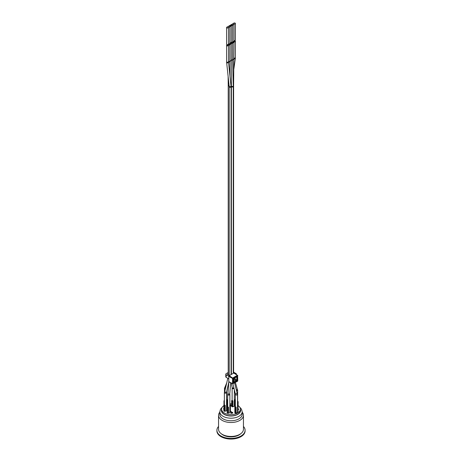 <?xml version="1.0" encoding="UTF-8"?>
<svg xmlns="http://www.w3.org/2000/svg" width="462" height="462" viewBox="0 0 462 462"><rect width="100%" height="100%" fill="white"/><g stroke="black" fill="none" stroke-linecap="round" stroke-linejoin="round"><path stroke-width="0.69" d="M228.482 61.972A0.936 0.595 -0.5 0 0 229.862 61.434L229.978 76.022M228.788 378.857L226.189 377.356A1.409 0.814 180 0 1 225.774 376.778L225.774 374.22A1.409 0.814 -0 0 0 226.189 374.798L228.794 376.305M229.452 375.531L227.685 374.509A0.705 0.404 180 0 1 227.477 374.22A0.705 0.404 180 0 1 227.685 373.937L228.216 373.625M228.216 372.476L226.189 373.648A1.409 0.814 -0 0 0 225.774 374.22M236.325 374.48A1.409 0.814 -0 0 0 236.446 374.151A1.409 0.814 -0 0 0 236.03 373.573L233.599 372.17M234.373 382.08L234.373 379.521L235.366 378.95L235.366 381.502L234.373 382.08L233.547 381.6M233.547 379.048L234.373 379.521M235.366 378.95L234.211 378.28M237.653 380.711L237.751 380.867A0.393 0.393 0 0 1 237.555 381.202L232.64 383.835A0.393 0.393 0 0 0 233.015 383.824L228.921 381.947A0.612 0.352 -60 0 1 228.788 381.658L228.788 376.414A0.612 0.352 -60 0 1 229.221 375.664L233.76 373.042A0.612 0.352 -60 0 1 234.078 373.019L237.751 375.623A0.393 0.393 0 0 0 237.578 375.294L237.751 380.867L237.376 381.19M234.788 377.945L234.962 378.17A0.312 0.312 0 0 1 235.031 378.355L234.719 378.107L235.031 378.753L235.066 377.783M233.76 373.042L237.376 375.311L232.831 377.933L232.553 378.413L233.096 378.401L229.221 375.664M238.144 405.648A9.396 5.429 180 0 1 240.396 409.176A9.396 5.429 180 0 1 237.647 413.011A9.396 5.429 180 0 1 227.402 414.189A9.396 5.429 180 0 1 221.604 409.176A9.396 5.429 180 0 1 223.856 405.648M227.177 404.215A9.396 5.429 180 0 1 227.691 404.094M229.874 403.788A9.396 5.429 180 0 1 231.606 403.759M240.396 409.176L240.396 410.452A9.396 5.429 180 0 1 237.647 414.293A9.396 5.429 180 0 1 227.402 415.465A9.396 5.429 180 0 1 221.604 410.452L221.604 409.176M223.856 409.361L223.544 408.691L223.856 409.344M238.034 409.684L238.756 409.268L238.034 409.696M230.394 411.244L231.335 411.538L230.394 411.255M231.081 405.746L231.133 405.058L230.243 405.053M230.688 405.307L229.874 405.064L230.503 405.411L230.232 405.041L231.133 405.047L230.711 405.879L229.897 405.763L229.781 405.313M229.718 405.867L231.606 405.578L230.272 406.069M231.474 412.41L232.322 412.445L232.184 413.103M232.808 412.722L232.484 412.323L232.398 413.224L230.873 413.259L230.717 412.647L230.873 413.259L232.398 413.213L232.484 412.323L231.323 412.248M231.474 412.399L232.322 412.433L232.184 413.092L231.058 413.144L230.965 412.722L231.058 413.161M237.63 401.957L238.144 401.663L238.034 407.478M232.935 406.589L232.935 400.831A1.091 0.629 180 0 1 232.161 400.381L231.606 400.698L231.606 406.456L232.386 406.907L232.935 406.589A1.091 0.629 0 0 0 234.309 405.977A1.091 0.629 0 0 0 234.269 405.815M234.309 400.04L234.823 399.74L234.823 405.497L234.309 405.792M225.185 411.065L225.185 405.307A1.091 0.629 180 0 1 224.405 404.862L223.856 405.18L223.856 410.932L224.63 411.382L225.185 411.065A1.091 0.629 0 0 0 226.553 410.452A1.091 0.629 0 0 0 226.519 410.291M226.553 404.516L227.067 404.221L227.067 409.973L226.553 410.273M228.505 412.982L228.505 407.224A1.091 0.629 180 0 1 227.731 406.779L227.177 407.097L227.177 412.849L227.957 413.299L228.505 412.982A1.091 0.629 0 0 0 229.874 412.37A1.091 0.629 0 0 0 229.839 412.208M229.874 406.433L230.394 406.138L230.394 411.89L229.874 412.191M236.146 412.918L236.146 407.161A1.091 0.629 180 0 1 235.372 406.716L234.823 407.034L234.823 412.785L235.597 413.236L236.146 412.918A1.091 0.629 0 0 0 237.52 412.306A1.091 0.629 0 0 0 237.485 412.144M237.52 406.369L238.034 406.075L238.034 411.827L237.52 412.127M226.663 400.104L227.177 399.803L227.067 405.624M224.405 408.685L223.544 408.679L223.672 409.251L223.544 408.679M223.856 409.147L223.758 408.801L224.399 408.87L223.758 408.812L223.839 409.147M223.839 409.136L223.758 408.812M238.756 409.268L238.034 408.858M238.357 409.263L238.034 409.078L238.363 409.257L238.034 409.447M231.335 411.538L230.394 411.116M231.133 405.047L231.081 405.734M231.606 405.203L230.423 404.7L229.874 405.018M230.717 412.63L231.058 413.144M232.322 412.445L232.184 413.092M224.815 387.682A1.091 0.629 0 0 0 224.48 388.138A1.091 0.629 0 0 0 225.375 388.756M225.392 388.692L225.086 388.594A0.936 0.537 180 0 1 224.636 388.138A0.936 0.537 180 0 1 224.775 387.849M224.37 400.531L223.966 400.768L224.37 400.999M235.389 394.207A1.091 0.629 0 0 0 235.337 394.404A1.091 0.629 0 0 0 236.428 395.033A1.091 0.629 0 0 0 237.52 394.404A1.091 0.629 0 0 0 237.249 393.988M237.277 394.173A0.936 0.537 180 0 1 237.364 394.404A0.936 0.537 180 0 1 236.763 394.906A0.936 0.537 180 0 1 235.73 394.762L235.689 393.976M227.882 394.109A1.091 0.629 0 0 0 227.691 394.467A1.091 0.629 0 0 0 228.782 395.097A1.091 0.629 0 0 0 229.874 394.467A1.091 0.629 0 0 0 229.753 394.173M227.864 394.554L227.922 393.572A0.936 0.364 4.6 0 0 228.823 394.017A0.936 0.364 4.6 0 0 229.781 393.728L229.672 394.635A0.936 0.537 180 0 1 228.638 394.998A0.936 0.537 180 0 1 227.853 394.467A0.936 0.537 180 0 1 227.87 394.357M227.177 407.097L227.957 407.542L228.505 407.224M224.619 392.146A1.091 0.629 0 0 0 224.37 392.55A1.091 0.629 0 0 0 225.462 393.179A1.091 0.629 0 0 0 226.553 392.55A1.091 0.629 0 0 0 226.484 392.325M226.293 392.221L226.01 392.983A0.936 0.537 180 0 1 225.04 393.029A0.936 0.537 180 0 1 224.526 392.55A0.936 0.537 180 0 1 224.59 392.353M223.856 405.18L224.63 405.624L225.185 405.307M232.207 387.832A1.091 0.629 0 0 0 232.126 388.068A1.091 0.629 0 0 0 232.831 388.663A1.091 0.629 0 0 0 234.032 388.49M232.328 387.901L232.825 388.634L234.061 388.299M236.475 390.621A1.091 0.629 0 0 0 237.63 389.992A1.091 0.629 0 0 0 237.37 389.582M237.404 389.789A0.936 0.537 180 0 1 237.474 389.992A0.936 0.537 180 0 1 236.827 390.506L236.452 390.54M235.337 402.385L234.933 402.621L235.337 402.852M234.933 406.97L234.933 402.621M227.061 44.918A0.936 0.537 0 0 0 226.605 45.386A0.936 0.537 0 0 0 227.541 45.923A0.936 0.537 0 0 0 228.476 45.386A0.936 0.537 0 0 0 228.199 45.005A0.936 0.537 0 0 0 228.014 44.918M227.061 44.571L227.061 45.386L228.014 45.386L228.014 44.571M230.394 406.138L229.874 405.838M227.957 413.299L227.957 407.542M228.014 44.716A0.936 0.537 -0 0 0 229.037 45.12A0.936 0.537 -0 0 0 229.857 44.583A0.936 0.537 -0 0 0 229.585 44.202A0.936 0.537 -0 0 0 229.4 44.121M228.447 44.236L228.447 44.583L229.4 44.583L229.4 43.769M229.857 61.007A0.936 0.554 -1.6 0 0 231.243 60.487L231.381 86.024A0.936 0.491 -1.4 0 0 232.328 86.492A0.936 0.491 -1.4 0 0 233.252 85.978L233.258 86.446A0.936 0.537 0 0 1 232.322 86.983A0.936 0.537 0 0 1 231.387 86.446L231.387 374.411M229.4 43.919A0.936 0.537 0 0 0 230.423 44.323A0.936 0.537 0 0 0 231.243 43.786A0.936 0.537 0 0 0 230.971 43.405A0.936 0.537 0 0 0 230.786 43.324M229.828 43.44L229.828 43.786L230.786 43.786L230.786 42.972M234.823 399.74L234.309 399.445M231.606 400.698L232.386 401.149L232.935 400.831M232.386 406.907L232.386 401.149M232.172 42.319A0.936 0.537 0 0 0 233.189 42.723A0.936 0.537 0 0 0 234.015 42.186A0.936 0.537 0 0 0 233.737 41.805A0.936 0.537 0 0 0 233.553 41.724M232.6 41.892L233.553 42.186L233.553 41.366M234.003 40.581A0.936 0.537 0 0 0 235.395 40.107L235.395 23.481A0.936 0.537 0 0 0 235.123 23.1A0.936 0.537 0 0 0 234.101 22.985A0.936 0.537 0 0 0 233.524 23.481A0.936 0.537 0 0 0 234.459 24.024A0.936 0.537 0 0 0 235.395 23.481M223.966 400.768L223.966 405.116M227.177 399.803L226.663 399.509M234.8 41.193L233.986 41.389L233.986 41.008M233.553 41.516A0.936 0.537 -0 0 0 234.575 41.921A0.936 0.537 -0 0 0 235.395 41.389A0.936 0.537 -0 0 0 235.123 41.008A0.936 0.537 -0 0 0 234.939 40.922M238.144 401.663L237.63 401.363M232.652 41.384A0.924 0.531 0 0 0 234.003 40.91L234.003 24.284A0.924 0.531 0 0 0 233.732 23.903A0.924 0.531 0 0 0 232.721 23.787A0.924 0.531 0 0 0 232.155 24.284A0.924 0.531 0 0 0 233.079 24.815A0.924 0.531 0 0 0 234.003 24.284M230.786 43.116A0.936 0.537 0 0 0 231.808 43.52A0.936 0.537 0 0 0 232.629 42.983A0.936 0.537 0 0 0 232.351 42.602A0.936 0.537 0 0 0 232.172 42.521M231.214 42.643L231.214 42.983L232.172 42.983L232.172 42.192M238.034 406.075L237.52 405.775M234.823 407.034L235.597 407.478L236.146 407.161M235.597 413.236L235.597 407.478M227.067 404.221L226.553 403.921M224.63 411.382L224.63 405.624M228.476 43.78A0.936 0.537 0 0 0 229.857 43.307L229.857 26.681A0.936 0.537 0 0 0 229.585 26.299A0.936 0.537 0 0 0 228.563 26.178A0.936 0.537 0 0 0 227.985 26.681A0.936 0.537 0 0 0 228.921 27.218A0.936 0.537 0 0 0 229.857 26.681M226.605 27.477L226.605 44.104A0.936 0.537 0 0 0 227.541 44.647A0.936 0.537 0 0 0 228.476 44.104L228.476 27.477A0.936 0.537 0 0 0 228.199 27.096A0.936 0.537 0 0 0 227.183 26.981A0.936 0.537 0 0 0 226.605 27.477A0.936 0.537 0 0 0 227.541 28.02A0.936 0.537 0 0 0 228.476 27.477M219.802 411.734L219.802 414.293A11.198 6.468 0 0 0 226.715 420.264A11.198 6.468 0 0 0 238.918 418.861A11.198 6.468 0 0 0 242.198 414.293L242.198 411.734A11.198 6.468 0 0 1 238.918 416.302A11.198 6.468 0 0 1 226.715 417.706A11.198 6.468 0 0 1 219.802 411.734L220.547 409.118L222.21 407.253M219.802 412.283L219.427 412.658A12.451 7.19 0 0 0 218.549 415.315A12.451 7.19 0 0 0 231 422.505A12.451 7.19 0 0 0 243.451 415.315A12.451 7.19 0 0 0 242.198 412.168M218.549 415.315L218.549 429.256A12.451 7.19 0 0 0 231 436.446A12.451 7.19 0 0 0 243.451 429.256L243.451 415.315M243.451 426.461A14.097 8.137 180 0 1 245.097 430.278A14.097 8.137 180 0 1 231 438.415A14.097 8.137 180 0 1 216.903 430.278A14.097 8.137 180 0 1 218.549 426.461M221.252 433.726A11.434 6.601 0 0 0 239.085 434.944A11.434 6.601 0 0 0 240.748 433.726M216.903 430.278L216.903 430.919A14.097 8.137 0 0 0 225.606 438.438A14.097 8.137 0 0 0 240.968 436.671A14.097 8.137 0 0 0 245.097 430.919L245.097 430.278M232.588 24.931L230.763 25.081L232.588 24.931M232.369 24.7A0.953 0.549 0 0 0 231.335 24.584A0.953 0.549 0 0 0 230.746 25.092A0.953 0.549 0 0 0 231.699 25.641A0.953 0.549 0 0 0 232.652 25.092A0.953 0.549 0 0 0 232.369 24.7M231.243 42.204A0.953 0.549 0 0 0 232.652 41.719L232.634 25.092M229.857 42.978L231.243 42.504L231.243 25.878L229.649 25.497L229.377 25.878A0.93 0.537 180 0 1 230.307 25.341A0.93 0.537 180 0 1 231.243 25.878A0.93 0.537 180 0 1 230.665 26.374A0.93 0.537 180 0 1 229.649 26.259L231.243 25.878M229.649 26.34L229.649 26.259A0.93 0.537 180 0 1 229.377 25.878L229.649 26.34M229.216 375.398L229.216 86.752A0.936 0.537 0 0 0 229.383 87.058A0.936 0.537 0 0 0 230.428 87.266A0.936 0.537 0 0 0 231.087 86.752L231.087 374.59M233.241 85.534A0.936 0.537 0 0 0 233.599 85.106A0.936 0.537 0 0 0 233.576 84.973M228.13 76.351L228.216 85.072A0.936 0.595 -0.5 0 0 229.06 85.661A0.936 0.595 -0.5 0 0 229.129 85.661M228.216 85.072L228.216 85.539A0.936 0.537 0 0 0 229.065 86.076A0.936 0.537 0 0 0 229.175 86.076M235.366 379.464L237.306 380.191L237.306 376.998L236.763 377.004L236.763 380.203L235.366 381.329M235.366 379.978L236.752 381.156A0.785 0.45 120 0 0 237.306 380.191M233.547 382.172L233.986 382.75L236.752 381.156M234.217 381.993L233.541 382.305M227.685 374.509L227.685 373.937M226.189 374.798L226.189 377.356M234.65 378.026L234.321 378.216M235.002 378.736L235.002 378.436M237.306 376.998A0.785 0.45 120 0 0 236.752 376.674L233.76 378.459M233.986 378.274A0.785 0.45 120 0 0 233.431 379.233L233.443 382.12M233.431 382.432A0.785 0.45 120 0 0 233.986 382.75M237.641 381.023L233.096 383.645L233.096 378.401L237.641 375.779L237.641 381.023M228.788 376.414L232.553 378.413L232.553 383.656L228.788 381.658M232.912 383.87L235.245 393.503A0.936 0.346 -13.6 0 0 236.238 393.618A0.936 0.346 -13.6 0 0 237.064 393.064L234.604 382.911M224.694 388.323L225.069 386.896A0.936 0.653 22.3 0 0 225.595 387.814M224.555 392.683L224.746 391.499A0.936 0.422 13 0 0 225.56 392.117A0.936 0.422 13 0 0 226.565 391.92L226.449 392.567M232.242 388.161L232.149 387.479A0.936 0.739 -11 0 0 233.836 387.664M236.307 389.922A0.936 0.583 -15.7 0 0 237.249 389.068L237.445 390.119M229.216 86.752L226.64 62.422A0.936 0.583 -6.1 0 0 227.633 62.896A0.936 0.583 -6.1 0 0 228.499 62.22L231.087 86.752M229.187 86.215A0.936 0.583 -6.1 0 0 229.354 86.498A0.936 0.583 -6.1 0 0 230.423 86.648A0.936 0.583 -6.1 0 0 231.046 86.019M226.605 45.386L226.605 61.689A0.936 0.537 0 0 0 227.541 62.226A0.936 0.537 0 0 0 228.476 61.689L228.476 45.386M228.476 61.44A0.936 0.537 -0 0 0 229.857 60.967L229.857 44.583M229.857 60.788A0.936 0.537 0 0 0 231.243 60.314L231.243 60.487A0.936 0.554 -1.6 0 0 231.231 60.395M231.035 85.92A0.936 0.554 -1.6 0 0 231.381 85.868M231.058 86.105A0.936 0.537 0 0 0 231.381 86.059M231.243 59.869A0.936 0.537 0 0 0 231.97 59.91A0.936 0.537 0 0 0 232.629 59.396A0.936 0.508 0.9 0 0 232.779 59.431A0.936 0.508 0.9 0 0 234.009 58.963A0.936 0.508 0.9 0 0 233.98 58.824M233.235 85.251A0.936 0.508 0.9 0 0 233.605 84.852L234.015 42.186M232.629 59.153A0.936 0.537 0 0 0 232.779 59.194A0.936 0.537 0 0 0 234.015 58.68M234.015 58.068A0.936 0.537 -0 0 0 235.395 57.594L235.395 41.389M234.009 58.859A0.936 0.497 8.1 0 0 235.325 58.576L235.395 57.594M231.243 60.274A0.936 0.491 -1.4 0 0 231.976 60.303A0.936 0.491 -1.4 0 0 232.634 59.817L232.629 42.983M221.604 409.234A9.633 5.561 0 0 0 231 416.014A9.633 5.561 0 0 0 240.396 409.234M233.258 373.331L233.258 86.446M231.381 86.024L231.387 86.446M233.599 373.134L233.605 84.852M236.446 374.561L236.446 374.151M233.518 382.293L233.547 379.077L233.905 378.453L236.677 376.819M226.663 403.984L226.663 391.493M224.48 392.273L224.48 388.138M237.52 412.306L237.52 394.404M235.337 406.733L235.337 394.404M235.245 393.503L235.418 394.398M237.064 393.064L237.318 394.56M229.874 412.37L229.874 394.467M227.691 406.797L227.691 394.467M226.553 410.452L226.553 392.55M224.37 404.879L224.37 392.55M234.309 405.977L234.309 389.616M232.126 400.404L232.126 388.068M237.63 405.838L237.63 389.992M226.605 61.689L226.64 62.422M228.476 61.689L228.499 62.22M229.781 393.728L230.671 382.831M227.922 393.572L228.869 381.907M229.857 60.967L229.862 61.434M228.216 374.821L228.216 85.539M226.565 391.92L228.863 381.941M224.746 391.499L227.789 378.28M231.243 60.314L231.243 43.786M232.149 387.479L231.306 383.16M237.249 389.068L235.395 382.455M228.528 383.391L228.8 382.732M225.069 386.896L226.744 382.825M233.524 23.816L233.524 23.481M234.939 41.389L234.939 40.575M233.853 68.925L235.325 58.576M232.155 24.607L232.155 24.284M233.252 85.978L232.634 59.817M227.985 27.004L227.985 26.681M239.79 407.253L241.447 409.113L242.198 411.734M230.746 25.398L230.746 25.092M229.377 25.878L229.377 26.207"/></g></svg>
